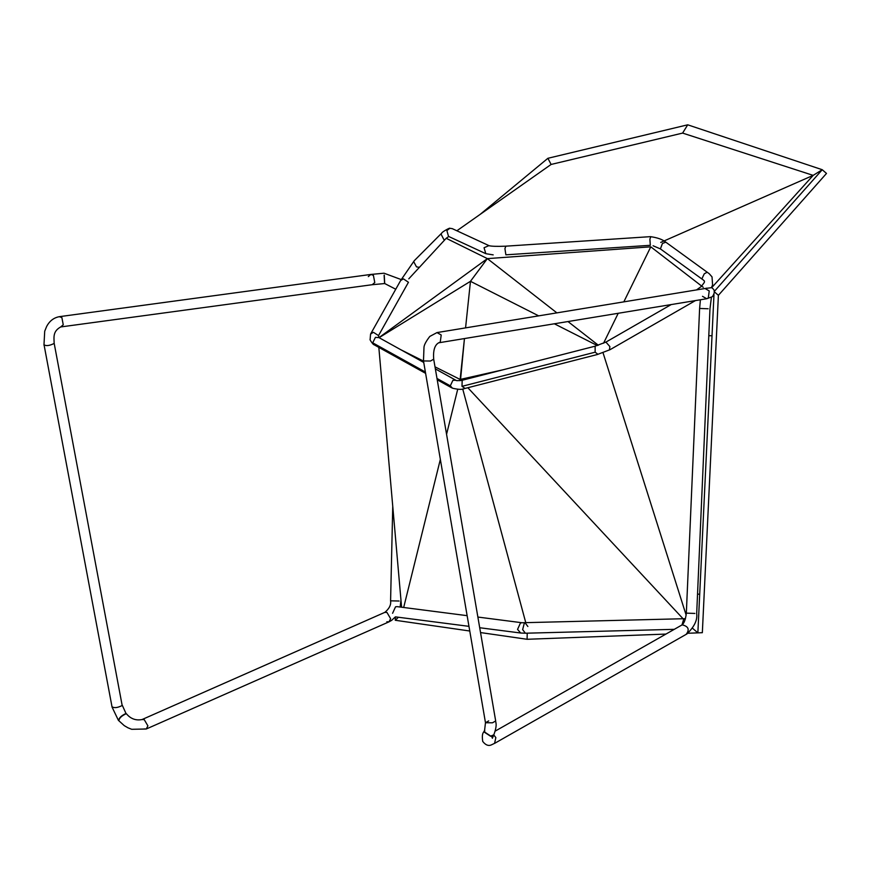 <?xml version="1.0" encoding="UTF-8"?>
<svg xmlns="http://www.w3.org/2000/svg" width="870" height="870" viewBox="0 0 870 870"><rect width="100%" height="100%" fill="white"/><g stroke="black" fill="none" stroke-linecap="round" stroke-linejoin="round"><path stroke-width="1.3" d="M671.183 304.576L605.922 342.095L609.892 346.597L609.446 349.686M455.902 380.277L455.793 380.223C455.891 380.766 458.022 380.788 462.187 380.266L595.134 346.173L595.145 352.187L597.723 354.133M462.177 380.266L462.003 386.334L464.765 388.227M455.793 380.223L452.9 380.331L450.301 385.845L452.498 388.205C458.316 389.564 462.231 389.716 464.232 388.651L597.255 354.536L610.022 349.696L695.434 300.585M378.515 335.592L408.443 282.282L403.408 278.857L400.657 280.51L370.576 334.069L373.404 332.296L378.515 335.592L378.863 337.593L375.427 337.375L372.708 342.823L373.915 344.661L425.615 373.35M370.576 334.069L370.131 339.441C369.217 339.18 373.719 345.412 373.915 344.661M444.777 239.837L443.787 239.424L441.09 234.193L441.753 233.084C442.069 231.822 450.54 227.309 449.812 228.31L452.193 228.614L489.397 245.829M493.192 254.877L485.83 253.692L448.518 236.401L446.875 230.55L449.812 228.31M485.83 253.692L484.046 247.754L488.875 245.634C491.158 246.33 496.65 246.525 505.361 246.199L650.445 236.651C657.318 237.641 662.277 239.37 665.332 241.827L709.202 273.68L712.03 276.888L712.584 284.958L711.486 287.481M650.684 237.086L649.89 239.076L650.314 245.307L505.872 254.823L504.926 248.624L505.687 246.634M653.098 245.764L660.406 248.907L662.429 243.469L665.604 242.251M685.408 618.929L683.766 618.94L681.993 624.921M392.587 613.285L395.524 606.836L397.035 606.629L467.136 615.666M460.143 379.45L461.122 380.484L460.143 379.45L464.449 338.56L460.458 380.592L460.143 379.45L459.849 380.668L460.143 379.45L503.197 369.75L460.143 379.45L435.011 366.857L460.143 379.45M467.853 387.726L683.07 618.744L467.853 387.726M686.169 615.188L603.03 352.752L686.169 615.188M822.237 169.715L687.713 124.812L682.613 133.088L810.351 174.457L682.613 133.088L551.101 164.452L456.87 230.778L551.101 164.452L547.915 158.286L687.713 124.812L547.915 158.286L687.713 124.812L822.237 169.715L687.713 124.812L682.613 133.088L551.101 164.452L547.915 158.286L479.979 214.52L547.915 158.286L687.713 124.812L822.237 169.715L813.167 175.37L711.725 287.622L813.167 175.37L660.732 242.415L813.167 175.37L682.613 133.088L555.267 163.462L682.613 133.088L813.167 175.37L822.237 169.715L714.129 291.602L718.392 295.321L826.5 173.434L822.237 169.715L714.129 291.602L718.392 295.321L826.5 173.434L822.237 169.715M378.983 337.625L487.363 258.618L446.201 238.293L408.802 278.824L446.201 238.293L448.713 236.509L446.201 238.293L487.363 258.618L470.463 281.315L538.682 315.864L470.463 281.315L379.081 337.68L470.463 281.315L465.57 327.881L470.463 281.315L487.363 258.618L650.793 246.819L703.264 287.317L650.793 246.819L623.823 301.868L650.793 246.819L487.363 258.618L556.876 312.874L487.363 258.618L556.876 312.874L487.363 258.618L378.983 337.625M395.274 620.266L395.339 616.928L395.274 620.266L398.406 617.254L395.274 620.266L469.767 631.011L395.274 620.266M598.342 345.238L567.979 321.541L598.342 345.238M554.331 323.781L597.32 345.553L554.331 323.781M527.22 633.175L527.089 639.287L665.833 634.078L527.089 639.287L480.534 632.566L527.089 639.287L527.22 633.175M688.061 633.24L697.86 632.871L692.509 628.238L697.86 632.871L702.34 632.686L718.392 295.321L702.34 632.686L697.86 632.871L713.976 294.625L712.019 335.766L708.789 335.679L712.019 335.766L697.86 632.871L688.061 633.24M697.533 594.014L699.697 594.351L697.533 594.014M401.592 607.216L378.831 347.413L401.592 607.216M400.744 349.696L423.516 361.094L400.744 349.696M462.72 388.966L525.817 622.844L462.72 388.966M457.696 389.336L446.56 434.304L457.696 389.336M440.35 459.382L403.68 607.488L440.35 459.382M618.222 313.276L603.552 343.226L618.222 313.276M813.167 175.37L660.732 242.415L813.167 175.37M462.003 386.334L595.145 352.187M372.708 342.823L425.387 372.034M437.001 378.472L450.301 385.845M400.657 280.51L414.305 260.663L441.71 233.138M419.394 267.34L416.491 266.862L413.718 261.685L414.305 260.663M696.544 289.906L701.35 286.447L704.341 282.413L704.482 281.097L701.905 278.77L704.265 273.8L707.223 272.201M527.872 626.487L525.121 622.866L524.327 623.105L522.642 629.608L525.393 633.219L674.174 629.336M684.559 618.7L522 622.746L520.488 622.942L517.552 629.391L520.673 633.012L525.393 633.219M708.136 308.763L699.611 308.458L686.332 613.143L694.858 613.437M705.374 288.448L711.758 287.644L705.429 288.448M706.048 288.503L706.647 288.166L705.026 288.514L709.235 290.939L708.289 298.019L706.701 298.736L702.492 296.311M488.712 720.915L485.482 722.731L423.483 360.952L423.984 347.402C424.081 344.988 426.028 341.323 429.802 336.429L437.001 332.579L441.21 335.004L440.263 342.084L438.676 342.802L706.701 298.736L712.389 296.692C714.574 293.407 714.922 290.906 713.422 289.188L711.79 287.665M423.483 360.952L430.465 361.028L433.695 359.201C433.021 350.534 434.685 345.064 438.676 342.802M484.623 730.05L485.482 722.731L492.453 722.807L495.682 720.98L433.695 359.201M484.677 729.941L484.688 732.094L490.767 736.085L493.812 734.835C497.683 724.34 495.508 722.568 495.682 720.98M494.008 743.632L491.909 744.622C488.788 746.34 485.732 745.275 482.719 741.436C481.371 731.844 484.188 732.627 484.568 730.158L484.568 732.312L490.658 736.303L493.758 734.932L495.846 737.608L494.562 743.393L686.18 634.35C689.801 629.532 688.464 626.367 682.178 624.845L495.313 731.05M392.751 506.296L390.587 600.822L399.112 601.018M401.2 279.574L384.04 273.213L370.848 274.442L373.404 275.355L374.774 282.543L372.24 284.707L384.714 283.544L384.257 275.116M384.127 275.127L384.583 283.555M368.314 276.616L370.848 274.442L59.323 316.68L61.879 317.594L63.249 324.782L60.715 326.946L372.24 284.707M60.715 326.946C52.733 331.35 53.983 337.147 54.147 343.182L54.07 343.476C49.547 345.738 46.208 346.173 44.044 344.792L112.078 707.125L118.396 720.327L124.236 725.623L127.912 727.777L131.685 729.299L146.247 729.006L147.9 725.874L144.224 719.61L142.071 719.533C135.872 720.751 130.674 718.848 126.476 713.835L126.346 713.748M54.147 343.182L122.181 705.516C117.667 707.778 114.329 708.213 112.154 706.832L112.078 707.125M118.679 720.458C118.972 717.913 121.408 715.597 125.998 713.476L122.257 705.211M118.875 720.686C119.168 718.152 121.604 715.825 126.194 713.715L126.476 713.835M144.094 728.94L146.247 729.006L388.988 621.854L390.63 618.711L386.965 612.447L384.812 612.371L142.071 719.533M386.835 621.778L388.988 621.854L391.652 620.354L395.404 616.852M595.134 346.173L605.922 342.095M378.548 337.386L423.744 362.442M435.359 368.891L455.837 380.244M702.155 279.183L660.395 248.896M451.769 387.857L437.229 379.788M395.709 616.906L468.963 626.346M479.707 627.738L520.673 633.012M522 622.746L477.88 617.058M700.404 299.769L699.611 308.458M437.001 332.579L705.026 288.514M686.332 613.143C685.56 619.81 683.983 623.79 681.623 625.095M686.745 634.1C694.293 626.879 697.609 620.038 696.685 613.6L709.963 308.915L711.399 297.355M493.812 734.824L492.387 738.26L491.637 736.281M400.156 607.032L400.961 600.05M59.323 316.68C53.733 317.735 49.503 321.008 46.621 326.522L44.707 331.209L43.968 345.096M395.752 289.231L384.714 283.544M384.812 612.371C389.271 608.695 391.195 604.846 390.587 600.822"/></g></svg>
